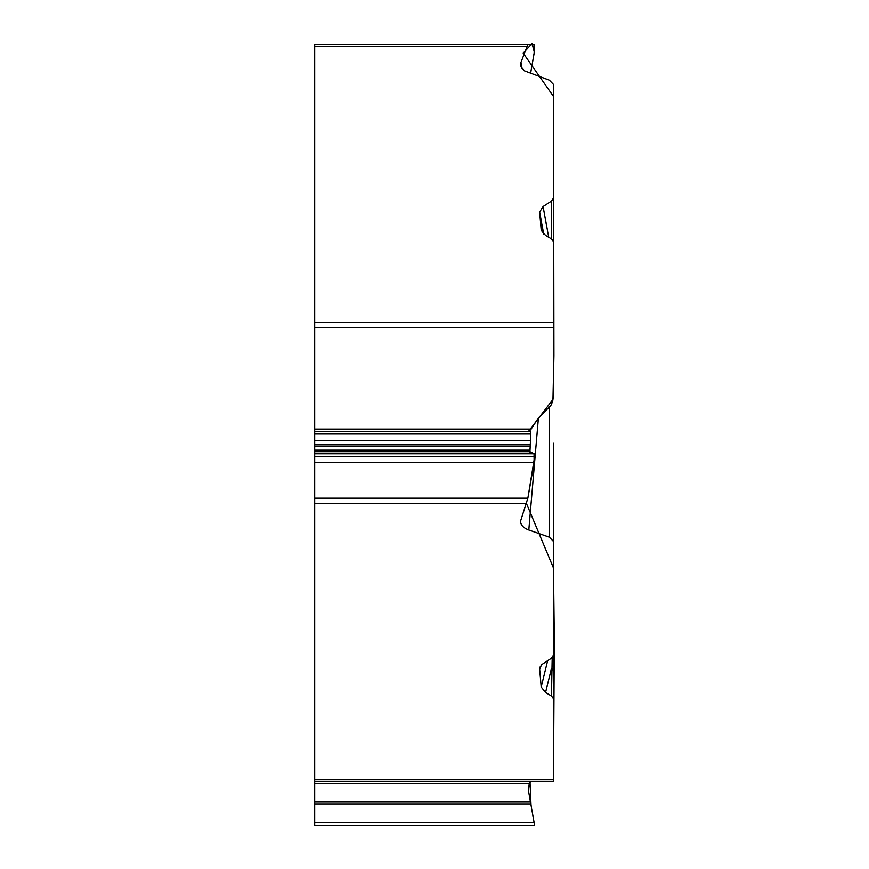 <?xml version="1.0" encoding="UTF-8"?>
<svg xmlns="http://www.w3.org/2000/svg" width="869" height="869" viewBox="0 0 869 869"><rect width="100%" height="100%" fill="white"/><g stroke="black" fill="none" stroke-linecap="round" stroke-linejoin="round"><path stroke-width="1.3" d="M526.625 503.336L314.687 503.336L314.687 498.187L527.863 498.187L520.607 520.998C520.498 524.887 523.236 527.885 528.808 529.992L549.393 537.205L553.466 541.42L553.466 655.117L551.467 658.126L541.593 664.72L539.66 669.065L541.191 686.999L545.547 692.506L551.467 695.96L553.466 698.665L553.466 781.307L314.687 781.307L314.687 779.45L553.466 779.45L554.313 639.79L553.477 567.978L526.386 503.336M314.687 503.336L314.687 779.45M553.466 541.42L553.466 443.277M534.631 825.55L314.687 825.55L314.687 822.813L534.142 822.813L534.631 825.55L530.503 802.163M314.687 822.813L314.687 804.021L530.829 804.021M314.687 781.307L314.687 804.021M531.133 781.307L529.21 783.501L528.493 790.79L531.024 805.139L530.014 782.035M553.466 698.665L553.466 671.248A8.31 4.421 180 0 0 551.467 668.37L545.547 692.506M551.467 695.96L552.206 657.561M528.493 431.426L552.966 399.447L553.922 355.823L553.51 96.47L523.192 53.15L532.034 43.45L534.316 52.01L530.557 73.604L534.142 53.237L534.142 44.754L527.863 44.471L520.955 62.416L521.031 66.783L524.518 70.856L549.393 80.198L553.466 84.412L553.466 251.88M553.466 198.11L551.467 201.119L543.082 206.55L539.66 212.058L541.191 229.992L545.547 235.499L551.467 238.953L553.466 241.658L553.466 327.515L314.687 327.515L314.687 322.442L553.466 322.442M553.466 671.248L553.466 636.401M526.625 46.329L314.687 46.329L314.687 322.442M314.687 498.187L314.687 433.674L530.829 433.674L530.448 431.458L528.287 431.35L529.21 431.317L531.133 429.101L538.411 417.956L550.87 405.475L552.662 401.435L553.466 395.612M527.863 498.187L534.631 456.757L534.142 453.781L530.275 453.607L529.938 451.663L530.829 433.674M314.687 327.515L314.687 433.674M314.687 46.329L314.687 44.471L527.831 44.471M543.082 206.55L548.73 237.356M553.466 389.757L553.466 313.742M553.466 272.616L553.466 154.454M528.417 431.361L530.383 431.448M530.394 431.458L530.492 444.83M314.687 446.623L530.22 446.623L529.938 449.925M314.687 451.663L529.938 451.663L534.044 453.77L534.131 462.265M534.044 462.829L528.656 493.646M553.466 780.764L553.434 781.307M531.198 781.307L530.405 781.644M553.466 704.444L553.466 477.429M314.687 801.837L530.448 801.837M314.687 783.501L529.21 783.501M547.666 660.592L541.191 686.999M539.66 669.065L540.355 666.23M314.687 462.265L534.142 462.265M314.687 456.757L534.631 456.757M314.687 456.551L534.631 456.551M314.687 453.781L534.142 453.781M314.687 453.607L530.275 453.607M314.687 450.175L529.938 450.175M314.687 444.83L530.503 444.83M314.687 440.768L530.829 440.768M314.687 431.458L530.448 431.458M314.687 431.317L529.21 431.317M314.687 429.101L531.133 429.101M539.66 212.058L543.722 234.228M549.393 537.205L549.393 407.289M538.411 417.956L528.808 529.992M551.467 238.953L551.467 201.119M520.955 62.416L521.954 68.423M527.841 44.471L314.687 44.471"/></g></svg>
